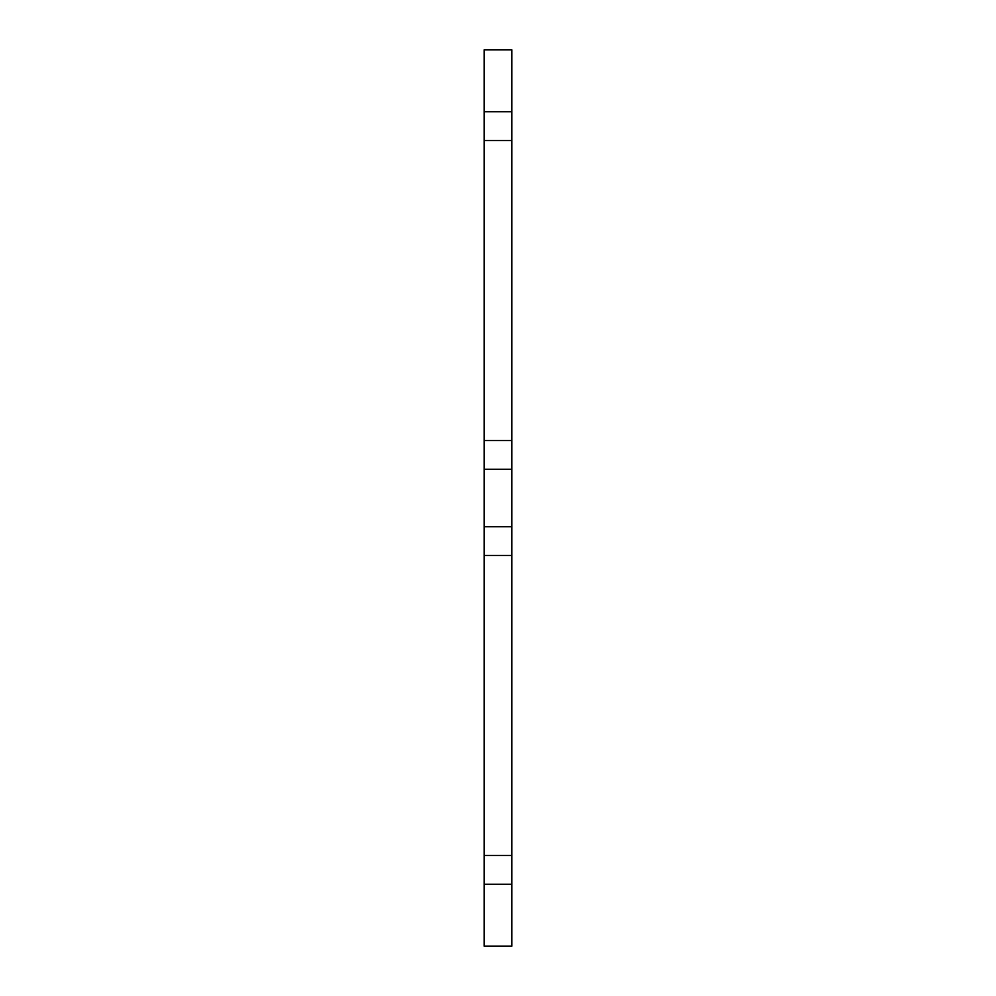 <?xml version="1.0" encoding="UTF-8"?>
<svg xmlns="http://www.w3.org/2000/svg" width="996" height="996" viewBox="0 0 996 996"><rect width="100%" height="100%" fill="white"/><g stroke="black" fill="none" stroke-linecap="round" stroke-linejoin="round"><path stroke-width="1.49" d="M511.832 526.747L484.168 526.747L484.168 946.2L511.832 946.2L511.832 49.8L484.168 49.8L484.168 469.253L511.832 469.253M484.168 526.747L484.168 469.253M484.168 555.507L511.832 555.507M511.832 855.502L484.168 855.502M511.832 440.493L484.168 440.493M484.168 140.498L511.832 140.498M511.832 111.751L484.168 111.751M484.168 884.249L511.832 884.249"/></g></svg>
